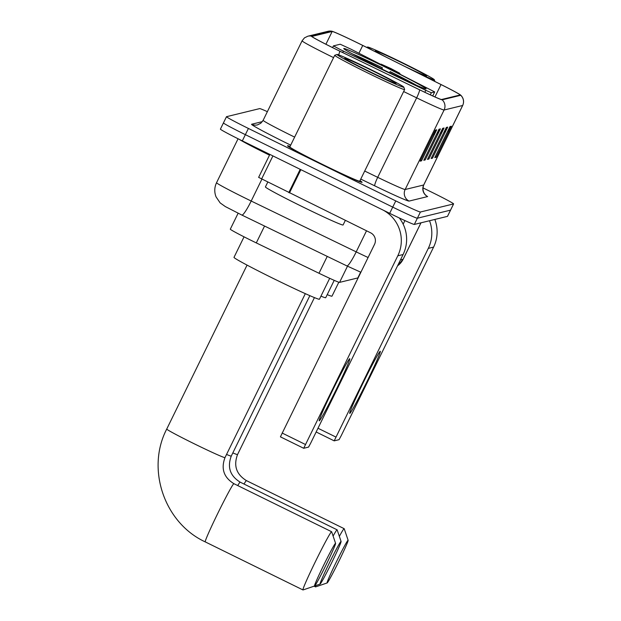 <?xml version="1.0" encoding="UTF-8"?>
<svg xmlns="http://www.w3.org/2000/svg" width="621" height="621" viewBox="0 0 621 621"><rect width="100%" height="100%" fill="white"/><g stroke="black" fill="none" stroke-linecap="round" stroke-linejoin="round"><path stroke-width="0.93" d="M340.735 49.812L425.804 90.348L431.339 92.754L434.692 91.931L351.082 49.245L340.238 44.231L333.423 45.892L340.735 49.812M382.497 69.296A45.845 1.599 26.1 0 0 426.091 88.873A45.845 1.599 26.1 0 0 387.349 68.108A45.845 1.599 26.1 0 0 343.755 48.531A45.845 1.599 26.1 0 0 382.497 69.296M360.677 272.169L357.867 277.913A25.95 0.908 -153.9 0 1 357.828 277.936L339.563 282.384A25.95 0.908 -153.9 0 1 318.984 273.256L256.294 242.912A25.95 0.908 -153.9 0 1 252.235 240.925A25.95 0.908 -153.9 0 1 230.306 229.172L238.122 213.228M223.482 122.888A25.95 0.908 26.1 0 0 223.444 122.911L220.401 129.121A25.95 0.908 26.1 0 0 242.33 140.874L389.685 213.329A25.95 0.908 26.1 0 0 414.323 224.437L447.485 216.364A25.95 0.908 26.1 0 0 447.524 216.333L450.567 210.123A25.95 0.908 26.1 0 1 450.528 210.146A25.95 0.908 26.1 0 0 450.567 210.123L453.609 203.913A25.95 0.908 26.1 0 0 431.68 192.168L422.917 187.86M267.372 111.671A25.95 0.908 26.1 0 0 259.679 108.605L226.525 116.678A25.95 0.908 26.1 0 0 226.486 116.701A25.95 0.908 26.1 0 0 248.416 128.454L395.771 200.909L392.728 207.119A25.95 0.908 26.1 0 0 417.366 218.219L450.528 210.146L417.366 218.219A25.95 0.908 26.1 0 1 392.728 207.119L245.373 134.664L392.728 207.119L389.685 213.329M223.444 122.911A25.95 0.908 26.1 0 0 245.373 134.664A25.95 0.908 26.1 0 1 223.444 122.911L226.486 116.701M322.594 164.557A41.522 1.452 26.1 0 0 362.082 182.287A41.522 1.452 26.1 0 0 359.97 180.695A41.522 1.452 26.1 0 1 362.082 182.287A41.522 1.452 26.1 0 1 322.594 164.557A41.522 1.452 26.1 0 1 287.507 145.756A41.522 1.452 26.1 0 0 322.594 164.557M335.324 48.966A27.681 0.963 -153.9 0 1 311.936 36.429A27.681 0.963 -153.9 0 1 311.975 36.406L332.173 31.485A27.681 0.963 -153.9 0 1 362.742 45.457L441.026 84.557A27.681 0.963 -153.9 0 1 460.13 94.966A27.681 0.963 -153.9 0 1 460.091 94.99L441.539 99.507A27.681 0.963 -153.9 0 1 419.586 89.773L339.656 51.077A27.681 0.963 -153.9 0 1 335.324 48.966M335.293 48.974A28.372 0.994 26.1 0 0 339.734 51.139L419.664 89.835A28.372 0.994 26.1 0 0 442.16 99.81L460.712 95.292A28.372 0.994 26.1 0 0 460.619 95.075A28.372 0.994 26.1 0 0 441.166 84.596L362.889 45.504A28.372 0.994 26.1 0 0 331.746 31.19A28.372 0.994 26.1 0 0 331.552 31.182L311.354 36.096A28.372 0.994 26.1 0 0 335.293 48.974M290.061 146.44A41.522 1.452 26.1 0 0 287.507 145.756A41.522 1.452 26.1 0 1 290.061 146.44M395.771 200.909A25.95 0.908 26.1 0 0 420.409 212.009L453.571 203.936A25.95 0.908 26.1 0 0 453.609 203.913M451.382 126.218L436.167 157.268L434.793 157.61L450.008 126.552L451.382 126.218A6.916 6.909 -103.7 0 1 450.761 127.251L449.519 127.553M440.39 128.896L425.175 159.946L423.801 160.28L439.016 129.23L440.39 128.896A6.916 6.909 -103.7 0 1 439.769 129.929L438.527 130.231M436.726 129.789L421.512 160.839L420.138 161.173L435.352 130.123L436.726 129.789A6.916 6.909 -103.7 0 1 436.105 130.821L434.863 131.124M447.718 127.111L432.503 158.161L431.129 158.495L446.344 127.445L447.718 127.111A6.916 6.909 -103.7 0 1 447.097 128.143L445.855 128.446M444.054 128.004L428.839 159.054L427.465 159.387L442.68 128.337L444.054 128.004A6.916 6.909 -103.7 0 1 443.433 129.036L442.191 129.339M428.839 159.054L427.869 158.572M440.103 133.6L443.433 129.036M432.503 158.161L431.533 157.687M443.767 132.708L447.097 128.143M421.512 160.839L420.541 160.358M432.775 135.386L436.105 130.821M425.175 159.946L424.205 159.465M436.439 134.493L439.769 129.929M436.167 157.268L435.197 156.795M447.43 131.815L450.761 127.251M319.279 420.828A34.597 1.452 -63.8 0 1 319.171 420.696A34.597 1.452 -63.8 0 1 333.198 389.134A34.597 1.452 -63.8 0 1 349.631 358.759A34.597 1.452 -63.8 0 1 349.708 358.721A34.597 1.452 -63.8 0 1 336.326 389.328A34.597 1.452 -63.8 0 1 319.279 420.828M383.258 210.17A34.597 34.551 76.3 0 1 397.789 255.813L303.7 448.284L280.42 436.842L374.517 244.371A8.647 8.64 -103.7 0 0 370.566 232.79L258.623 177.373L269.871 154.412L258.623 177.373M399.287 217.963A34.597 34.551 76.3 0 1 403.099 254.517L310.679 443.161L308.552 447.097L303.7 448.284M372.406 70.383A37.198 1.296 26.1 0 0 337.071 54.469A37.198 1.296 26.1 0 0 368.463 71.345A37.198 1.296 26.1 0 0 403.836 87.173A37.198 1.296 26.1 0 0 372.406 70.383M337.071 54.469L334.758 55.261A38.921 1.358 26.1 0 0 334.719 55.292A38.921 1.358 26.1 0 0 367.609 72.913A38.921 1.358 26.1 0 0 404.628 89.54A38.921 1.358 26.1 0 0 404.628 89.486L403.836 87.173M334.719 55.292L289.836 146.898A38.921 1.358 26.1 0 0 322.734 164.526A38.921 1.358 26.1 0 0 359.753 181.146L404.628 89.54M267.783 182.085L265.415 186.913A43.253 1.506 26.1 0 0 301.969 206.498A43.253 1.506 26.1 0 0 343.095 224.973L345.338 220.393M368.921 71.229A28.543 0.994 26.1 0 0 396.035 83.447A28.543 0.994 26.1 0 0 371.948 70.491A28.543 0.994 26.1 0 0 344.802 58.343A28.543 0.994 26.1 0 0 368.921 71.229M320.102 584.089A23.784 0.994 116.2 0 0 320.11 584.089A23.784 0.994 116.2 0 0 331.451 563.185A23.784 0.994 116.2 0 0 341.084 541.434A23.784 0.994 116.2 0 0 341.014 541.396A23.784 0.994 116.2 0 0 329.301 563.053A23.784 0.994 116.2 0 0 320.102 584.089M333.104 536.032A32.439 1.358 -63.8 0 1 337.063 529.814A32.439 1.358 -63.8 0 1 337.118 529.822A32.439 1.358 -63.8 0 1 337.156 529.868L341.084 541.434M381.783 69.35L382.451 67.821A41.172 1.436 26.1 0 0 352.503 53.942M416.458 85.271A41.172 1.436 26.1 0 0 390.205 71.632L389.452 72.688M382.451 67.821L382.241 67.875A37.198 1.296 26.1 0 0 354.971 55.269M413.897 84.138A37.198 1.296 26.1 0 0 389.996 71.687M381.69 68.892L382.241 67.875M320.941 296.163A47.576 1.661 26.1 0 0 325.722 297.684L334.214 280.35M314.599 585.999A23.784 0.994 116.2 0 0 314.606 585.999A23.784 0.994 116.2 0 0 325.955 565.094A23.784 0.994 116.2 0 0 335.581 543.344A23.784 0.994 116.2 0 0 335.519 543.305A23.784 0.994 116.2 0 0 323.797 564.955A23.784 0.994 116.2 0 0 314.599 585.999L303.056 589.95A32.439 1.358 -63.8 0 1 303.04 589.95A32.439 1.358 -63.8 0 1 302.994 589.95A32.439 1.358 -63.8 0 1 315.833 560.747A32.439 1.358 -63.8 0 1 331.567 531.723A32.439 1.358 -63.8 0 1 331.614 531.731A32.439 1.358 -63.8 0 1 331.653 531.778L335.581 543.344M244.053 236.834L234.001 257.35A47.576 1.661 26.1 0 0 274.203 278.899A47.576 1.661 26.1 0 0 319.45 299.213L329.689 278.317M327.151 582.948A23.784 0.994 116.2 0 0 327.158 582.94A23.784 0.994 116.2 0 0 338.499 562.036A23.784 0.994 116.2 0 0 348.133 540.286A23.784 0.994 116.2 0 0 348.07 540.247A23.784 0.994 116.2 0 0 336.349 561.904A23.784 0.994 116.2 0 0 327.151 582.948M339.353 536.334A32.439 1.358 -63.8 0 1 344.112 528.673A32.439 1.358 -63.8 0 1 344.166 528.673A32.439 1.358 -63.8 0 1 344.205 528.727L348.133 540.286M315.615 586.884A32.439 1.358 -63.8 0 1 315.6 586.892A32.439 1.358 -63.8 0 1 315.592 586.892A32.439 1.358 -63.8 0 1 315.538 586.892A32.439 1.358 -63.8 0 1 315.763 585.572M390.989 68.589L381.123 64.149L396.889 72.176L399.761 73.278L390.989 68.589M327.213 294.641A47.576 1.661 26.1 0 0 331.994 296.155L338.825 282.221M349.786 413.4A34.597 1.452 -63.8 0 1 349.677 413.275A34.597 1.452 -63.8 0 1 363.696 381.713A34.597 1.452 -63.8 0 1 380.13 351.339A34.597 1.452 -63.8 0 1 380.207 351.3A34.597 1.452 -63.8 0 1 366.832 381.907A34.597 1.452 -63.8 0 1 349.786 413.4M429.515 220.734A34.597 34.551 76.3 0 1 428.288 248.384L334.191 440.856L339.05 439.676L341.185 435.732L433.598 247.088L428.288 248.384M434.824 219.446A34.597 34.551 76.3 0 1 433.598 247.088M417.972 73.014A37.198 1.296 26.1 0 0 434.335 79.752A37.198 1.296 26.1 0 0 402.905 62.954A37.198 1.296 26.1 0 0 367.57 47.041A37.198 1.296 26.1 0 0 372.786 50.448M404.116 66.09A28.543 0.994 26.1 0 0 426.542 76.018A28.543 0.994 26.1 0 0 402.447 63.07A28.543 0.994 26.1 0 0 375.301 50.914A28.543 0.994 26.1 0 0 386.642 57.365M343.413 51.108L342.707 52.552M264.562 226.044L256.294 242.912M327.251 256.395L318.984 273.256M347.496 266.199L339.563 282.384M360.654 272.161L357.828 277.936M431.339 92.754L430.314 94.85M425.804 90.348L424.849 92.296M434.677 91.939L432.713 95.944L434.692 91.931M241.794 215.013A17.303 2.29 -64.2 0 0 241.864 215.06L225.338 206.583L220.152 202.904L216.061 196.896C214.198 192.099 214.361 187.379 216.543 182.721A34.597 1.211 26.1 0 0 245.776 198.386A34.597 1.211 26.1 0 0 251.195 201.033L261.907 179.151M269.514 155.141A34.597 1.211 -153.9 0 1 267.457 154.14A34.597 1.211 -153.9 0 1 239.287 139.368M414.323 224.437L420.409 212.009M242.33 140.874L248.416 128.454M447.485 216.364L453.571 203.936M346.805 265.85A17.303 2.29 -64.2 0 0 346.867 265.897L241.864 215.06A17.303 2.29 -64.2 0 0 251.195 201.033L356.198 251.87L366.522 230.802M360.863 272.246L346.867 265.897A17.303 2.29 -64.2 0 0 356.198 251.87A34.597 1.211 26.1 0 0 368.082 257.513M403.161 224.181L404.923 220.587M400.436 259.943L403.091 259.299L420.96 222.815M397.58 265.788A17.303 17.272 -103.7 0 0 403.091 259.299A34.597 1.211 26.1 0 0 403.145 259.267L420.999 222.807M333.578 57.613A34.597 1.211 -153.9 0 1 331.311 56.503A34.597 1.211 -153.9 0 1 302.07 40.839L263.125 120.334A34.597 1.211 26.1 0 0 292.367 135.999A34.597 1.211 26.1 0 0 294.633 137.109M338.624 54.865A8.647 1.141 -64.2 0 0 339.734 51.139M460.712 95.292A8.647 8.64 76.3 0 1 462.645 105.492L444.093 110.01A8.647 8.64 -103.7 0 0 442.16 99.81M460.619 95.075L461.442 95.913C463.763 98.84 464.182 102.023 462.692 105.461A34.597 1.211 -153.9 0 1 462.645 105.492L423.701 184.988A34.597 1.211 26.1 0 0 423.747 184.957C421.007 192.262 426.891 196.259 425.812 195.126L425.804 195.126M403.642 91.543L416.652 97.846L377.708 177.342A34.597 1.211 26.1 0 0 405.148 189.506L444.093 110.01A34.597 1.211 -153.9 0 1 416.652 97.846A8.647 1.141 -64.2 0 0 419.664 89.835M331.552 31.182A8.647 8.64 -103.7 0 0 328.028 31.298L307.83 36.212A8.647 8.64 76.3 0 1 311.354 36.096M290.698 145.143A43.253 1.506 -153.9 0 1 251.614 124.247L262.334 121.638M409.099 201.08A8.647 8.64 -103.7 0 1 405.148 189.506L423.701 184.988A8.647 8.64 -103.7 0 0 427.652 196.562L409.099 201.08A43.253 1.506 -153.9 0 1 374.805 185.873L360.762 179.081M364.698 171.039L377.708 177.342A8.647 1.141 115.8 0 0 374.805 185.873M251.614 124.247A8.647 8.64 -103.7 0 0 257.467 124.891L260.758 123.284L263.125 120.334M441.026 84.557L434.948 96.954M362.742 45.457L358.93 53.235M332.173 31.485L325.916 44.254M403.099 254.517L397.789 255.813M303.685 448.277L280.428 436.842M300.867 169.657L289.471 192.921M282.105 433.016L305.369 444.457M288.804 192.588L300.199 169.323M272.914 155.91L261.604 179.003M309.856 295.658L231.276 456.07C227.115 467.209 230.08 475.903 240.172 482.152A32.439 1.358 116.2 0 0 240.117 482.152A32.439 1.358 116.2 0 0 237.75 485.575M231.276 456.07A32.439 1.133 -153.9 0 1 231.229 456.101A32.439 1.133 -153.9 0 1 226.556 454.432M305.322 293.648L224.996 457.599A32.439 1.133 -153.9 0 1 224.949 457.63A32.439 1.133 -153.9 0 1 194.156 443.743A32.439 1.133 -153.9 0 1 166.739 429.057C145.888 468.987 164.355 523.068 205.272 541.9L302.994 589.95M224.996 457.599C220.843 468.739 223.808 477.433 233.9 483.681A32.439 1.358 116.2 0 0 233.845 483.674A32.439 1.358 116.2 0 0 218.118 512.698A32.439 1.358 116.2 0 0 205.272 541.9M314.436 297.599L237.548 454.541C233.387 465.68 236.353 474.374 246.444 480.623A32.439 1.358 116.2 0 0 246.397 480.623A32.439 1.358 116.2 0 0 244.022 484.046M237.548 454.541A32.439 1.133 -153.9 0 1 237.501 454.572A32.439 1.133 -153.9 0 1 232.828 452.903M334.183 440.848L316.159 431.983L334.191 440.856M317.991 428.242L335.868 437.029M333.423 45.892L332.584 47.607M216.543 182.721L238.076 138.762M403.145 259.267L397.572 265.796M331.746 31.19L328.028 31.298M307.83 36.212L304.476 37.85L302.07 40.839M462.692 105.461L423.747 184.957M320.11 584.089L314.707 585.937M240.172 482.152L337.118 529.822M233.9 483.681L331.614 531.731M247.057 265.105L166.739 429.057M327.158 582.94L315.6 586.892M246.444 480.623L344.166 528.673M381.123 64.149L380.712 64.297M399.761 73.278L400.04 74.109M314.086 586.177L315.538 586.892M367.57 47.041L366.623 47.367M434.335 79.752L434.933 81.483"/></g></svg>
